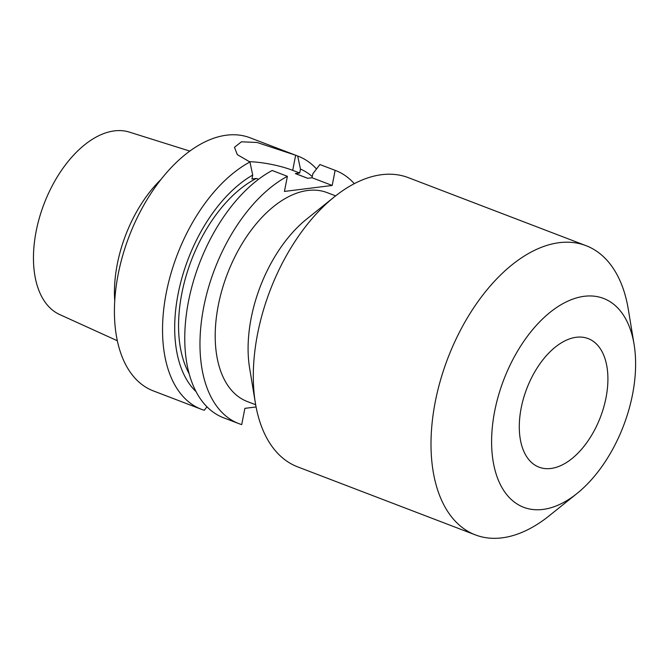 <?xml version="1.0" encoding="UTF-8"?>
<svg xmlns="http://www.w3.org/2000/svg" width="669" height="669" viewBox="0 0 669 669"><rect width="100%" height="100%" fill="white"/><g stroke="black" fill="none" stroke-linecap="round" stroke-linejoin="round"><path stroke-width="1" d="M238.774 423.602L223.563 417.782A135.481 77.713 110.9 0 1 188.516 301.234A135.481 77.713 110.9 0 1 272.174 170.486L287.386 176.315A135.481 77.713 110.9 0 0 203.727 307.054A135.481 77.713 110.9 0 0 238.774 423.602A135.481 77.713 110.9 0 0 241.71 424.614L244.871 408.349L256.076 406.953M287.386 176.315L284.442 191.426L332.192 185.464L312.038 177.753L312.808 173.815L319.924 164.532L335.136 170.352L332.192 185.464M354.294 183.682A135.481 77.713 110.9 0 0 335.637 170.545A135.481 77.713 110.9 0 0 335.136 170.352M335.621 195.866L327.183 192.639A111.823 64.14 110.9 0 0 218.228 305.683A111.823 64.14 110.9 0 0 247.229 401.509L255.667 404.745M117.301 340.738L59.616 314.514A97.707 56.045 -69.1 0 1 36.101 231.541A97.707 56.045 110.9 0 1 129.435 132.127L189.887 151.119M114.733 300.824A103.243 59.223 -69.1 0 1 117.242 264.339A103.243 59.223 110.9 0 1 161.321 179.116M316.512 168.973A135.481 77.713 110.9 0 0 298.207 156.212L250.089 137.797A135.481 77.713 110.9 0 0 118.087 274.75A135.481 77.713 -69.1 0 0 153.218 390.855L201.336 409.277A135.481 77.713 -69.1 0 1 166.205 293.173A135.481 77.713 110.9 0 1 249.947 161.982L252.715 175.052A124.292 71.29 110.9 0 0 180.965 281.44A124.292 71.29 110.9 0 0 196 391.591M307.748 178.288L296.994 174.174A118.279 67.845 -69.1 0 0 295.322 173.58L299.704 173.028L292.713 170.352L295.648 155.241L257.013 142.464L241.4 141.803L234.459 147.305L237.319 154.648L249.947 161.982M295.648 155.241L297.697 156.028A135.481 77.713 110.9 0 1 298.207 156.212M206.955 406.819L204.271 410.281A135.481 77.713 -69.1 0 1 201.336 409.277M312.264 176.616A124.292 71.29 110.9 0 0 300.465 169.09L297.697 156.028M252.715 175.052L251.954 178.991L256.336 178.439L258.552 179.292M189.051 373.503A118.279 67.845 -69.1 0 1 189.001 266.856A118.279 67.845 -69.1 0 1 256.336 178.439M300.465 169.09L299.704 173.028M335.637 170.545L320.426 164.725A135.481 77.713 110.9 0 0 319.924 164.532M295.322 173.58L307.665 178.297L312.038 177.753M292.713 170.352A38.71 9.274 11 0 0 249.102 161.655M606.047 397.578A68.815 39.471 110.9 0 0 588.202 338.606A68.815 39.471 110.9 0 0 521.151 408.174A68.815 39.471 -69.1 0 0 538.997 467.146A68.815 39.471 -69.1 0 0 606.047 397.578M577.004 493.488A111.823 64.14 -69.1 0 0 632.573 394.267A111.823 64.14 110.9 0 0 634.087 344.368A111.823 64.14 110.9 0 0 566.66 301.711A111.823 64.14 110.9 0 0 494.625 411.477A111.823 64.14 -69.1 0 0 577.004 493.488L549.249 515.749A154.84 88.81 -69.1 0 1 475.341 534.882A154.84 88.81 -69.1 0 1 435.193 402.194A154.84 88.81 110.9 0 1 586.044 245.674A154.84 88.81 110.9 0 1 628.291 309.27L634.087 344.368M475.341 534.882L297.663 466.87A154.84 88.81 -69.1 0 1 255.416 403.273A154.84 88.81 -69.1 0 1 257.515 334.182A154.84 88.81 110.9 0 1 334.458 196.795A154.84 88.81 110.9 0 1 408.366 177.661L586.044 245.674M334.458 196.795L306.703 219.056A111.823 64.14 110.9 0 0 251.134 318.277A111.823 64.14 -69.1 0 0 249.621 368.176L255.416 403.273"/></g></svg>
